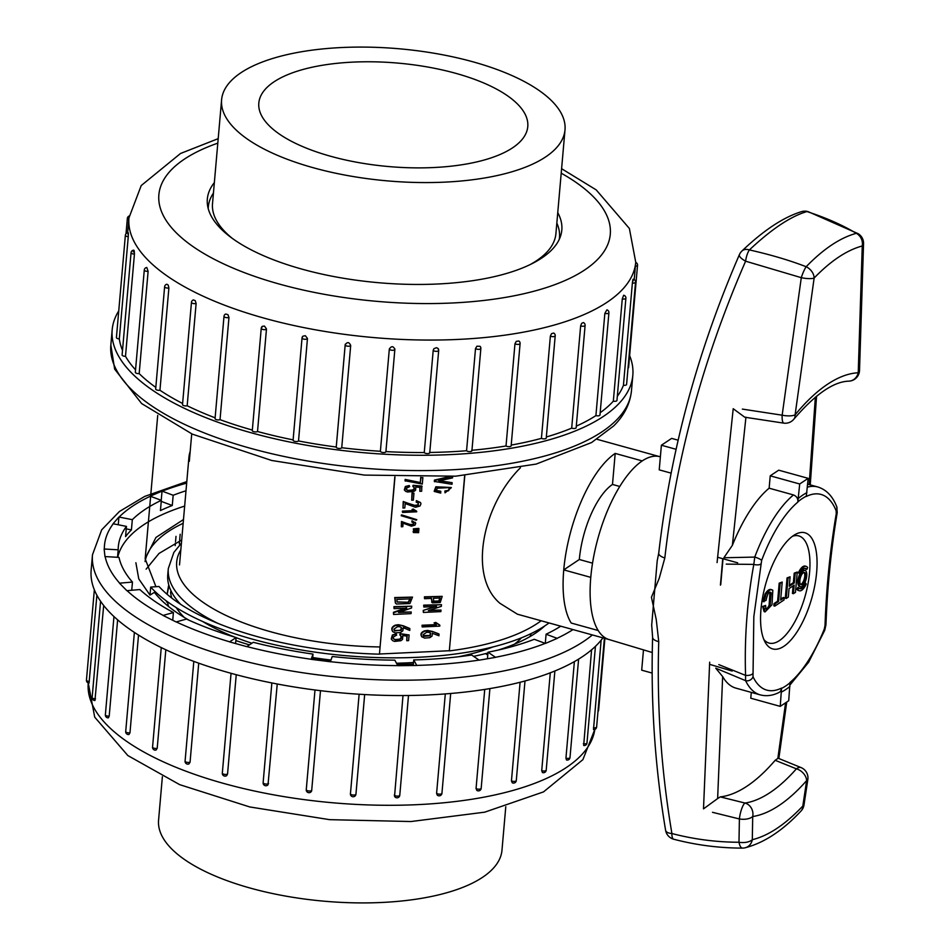 <?xml version="1.0" encoding="UTF-8"?>
<svg xmlns="http://www.w3.org/2000/svg" width="950" height="950" viewBox="0 0 950 950"><rect width="100%" height="100%" fill="white"/><g stroke="black" fill="none" stroke-linecap="round" stroke-linejoin="round"><path stroke-width="1.43" d="M400.936 635.823L400.983 637.889L399.653 639.136L394.974 639.564L393.336 638.578M393.526 638.828L393.419 636.975L396.649 635.123L396.245 633.852L392.647 635.348L391.531 639.314L392.647 640.656L394.511 641.416L400.888 640.727L402.539 639.409L402.824 635.609L407.158 636.12L406.754 640.704L408.595 640.621L409.094 634.968L400.128 633.662L399.819 634.885L401.399 636.643L401.256 638.258L399.926 639.492L395.259 639.92L393.561 638.887M406.885 635.764L406.754 640.704M396.245 633.852L392.374 634.98L391.258 638.958L392.647 640.656M409.937 628.793L401.161 625.326L395.592 625.516C392.065 627.107 391.198 629.209 393.003 631.833L395.307 632.866L400.591 632.474L402.824 630.836L403.299 627.748L409.794 630.444L409.664 628.437L403.37 625.812L398.418 624.684L395.319 625.148C391.792 626.739 390.925 628.852 392.73 631.477M393.003 631.833L392.409 631.192M406.481 607.774L393.442 612.311L393.561 614.46L411.065 613.629L411.207 611.99L398.513 612.512L411.552 607.976L411.706 606.195L394.214 607.014L394.06 608.653L406.754 608.131L393.716 612.667L393.561 614.46M411.706 606.195L393.929 606.658L394.06 608.653M411.207 611.99L399.522 612.156M412.502 597.099L394.998 597.93L395.509 603.131L396.459 604.022L409.913 603.535L412.502 597.099L394.725 597.562L395.378 602.941M421.895 636.773C420.078 634.339 420.933 632.367 424.448 630.883L427.548 630.432L432.511 631.465L438.817 633.887L438.959 635.776L432.452 633.294L431.989 636.168L429.768 637.699L424.484 638.079L421.527 636.453M434.174 491.269L435.836 486.792L451.202 487.492M435.919 490.402L440.598 491.209L440.741 493.098L434.304 491.447L436.109 487.148L451.345 487.671L445.039 492.836L444.897 491.008L448.317 490.378L449.445 488.3M434.589 481.781L434.708 480.451L452.711 476.294L452.568 477.886L438.959 480.843L452.152 482.683L452.01 484.286L434.316 481.424L434.435 480.094L449.861 476.52M438.674 480.617L452.152 482.683M135.886 562.732L138.759 578.883L149.981 595.08L150.682 587.088L158.971 586.482A208.501 80.216 5 0 0 379.454 654.17L394.832 476.924M379.335 654.016L449.338 650.726L464.669 475.534M431.609 602.015L432.464 602.858L431.431 598.393L424.567 598.714L424.697 597.182L442.201 596.362L440.242 602.49L432.464 602.858M432.191 602.502L431.146 598.037M424.567 598.714L424.424 596.826L442.201 596.362M423.237 610.411L436.537 606.444L423.843 607.038L423.973 605.506L441.477 604.687L441.334 606.349L428.308 610.672L441.002 610.078L440.871 611.61L423.367 612.441L423.237 610.411L436.252 606.148M423.843 607.038L423.7 605.15L441.477 604.687M429.412 610.256L441.002 610.078M434.067 622.879L435.741 622.428L439.601 624.957L439.803 626.121L422.192 626.953L422.311 625.623L436.442 624.957L434.067 622.879L436.026 622.784L439.874 625.326M422.192 626.953L422.037 625.254L436.169 624.601M420.292 482.529L421.028 477.636L422.869 477.553L422.299 484.084L405.044 480.747L405.163 479.406L420.292 482.529L420.743 477.28M406.374 489.535L408.037 490.366L412.704 489.963L414.022 488.894L414.034 487.279M414.141 487.528L412.822 486.341L413.108 485.296L421.812 486.044L421.669 491.221L419.829 491.304L420.173 487.397L415.827 486.994L415.589 490.236L413.963 491.376L407.586 492.005L405.709 491.364L404.581 490.224L405.638 486.839L409.224 485.545L409.64 486.614L406.434 488.229L406.647 489.891L408.31 490.723L412.977 490.319L414.295 489.262L414.188 487.457M419.829 491.304L419.9 487.041M405.424 491.008L404.308 489.867L405.365 486.483L409.224 485.545M411.706 500.199L412.039 492.884L413.951 493.169L413.345 500.128L411.706 500.199L412.312 493.24L413.951 493.169M420.423 502.491L416.361 500.638L416.219 502.17L416.634 501.006L420.565 502.669L420.969 503.832L420.019 505.982L415.518 507.276L405.199 503.548L404.807 507.941L402.966 508.024L403.239 501.505L413.903 505.436L418.071 504.937L418.024 502.598M412.062 509.449L413.345 509.01L416.67 511.801L402.586 512.466L402.669 511.492L413.974 510.957L412.062 509.449L413.618 509.378L416.718 511.219M402.586 512.466L402.396 511.136L413.689 510.601M401.233 515.743L401.494 514.864L416.789 519.674L416.254 520.184L401.233 515.743L401.767 515.232L416.789 519.674M415.459 523.058L411.979 520.802L411.932 522.096L412.264 521.158L415.732 523.426L414.972 525.136L411.374 526.181L403.109 523.189L402.8 526.704L401.327 526.775L401.482 521.479L410.02 524.626L413.357 524.234L413.321 522.357M415.732 523.426L415.257 522.31M413.582 530.1L413.381 528.829L418.724 528.39L418.867 530.219L413.582 530.1L413.666 529.186L418.997 528.746M413.369 532.546L413.167 531.264L418.511 530.836L418.653 532.653L413.369 532.546L413.452 531.62L418.784 531.192M449.338 650.726L464.811 475.522M449.469 650.893A208.501 80.216 5 0 0 541.156 620.766M520.446 467.733C482.042 506.006 468.219 576.733 499.985 603.333L517.453 614.211L609.104 639.576M592.527 563.16L579.322 559.503A61.156 24.451 105.5 0 1 581.531 544.469A61.156 24.451 105.5 0 1 612.489 484.452L619.732 486.459M579.322 559.503L563.754 569.881A94.893 37.941 105.5 0 0 571.188 623.034A94.893 37.941 -74.5 0 1 570.012 534.268A94.893 37.941 -74.5 0 1 615.196 453.423L642.212 460.904A94.893 37.941 -74.5 0 1 659.668 456.653M608.974 639.54A94.893 37.941 -74.5 0 1 598.203 630.515A94.893 37.941 105.5 0 0 608.95 639.528L652.27 652.508M598.203 630.515L571.188 623.034L598.203 630.515A94.893 37.941 105.5 0 1 590.769 577.362A94.893 37.941 105.5 0 1 659.597 456.629L660.369 456.831M155.931 586.708L145.16 558.778L155.954 537.439L183.481 519.543M146.122 569.169L159.03 553.434L181.688 539.992M394.963 476.924L379.454 654.17M150.682 587.088A217.396 83.636 5 0 0 344.565 655.583A217.396 83.636 5 0 0 549.029 622.951M612.489 484.452L615.196 453.423M521.491 637.806A180.702 69.516 -175 0 1 514.508 644.171M184.181 617.357A180.702 69.516 -175 0 1 176.249 607.608M171.76 598.072A180.702 69.516 -175 0 1 170.561 591.886M191.722 433.865L189.323 461.201M189.323 461.296L188.872 461.593A173.743 66.844 -175 0 1 188.908 457.556A173.743 66.844 -175 0 1 190.178 451.488M149.981 595.08L155.337 591.803M167.058 594.261L168.578 585.734L167.058 594.261M529.934 636.607A183.481 70.585 5 0 0 531.216 633.519A183.481 70.585 -175 0 1 529.934 636.607M445.039 492.836L445.17 491.364L448.59 490.746L449.599 488.478L448.305 487.671L437.451 488.181L436.038 490.58L440.871 491.566M433.449 601.184L438.841 600.994L439.85 597.633M439.114 601.35L440.123 597.989L433.366 598.298L433.794 601.599L438.841 600.994M423.367 612.441L423.51 610.767M423.178 635.574L429.911 635.467L430.528 633.033M430.694 633.567L429.554 632.51L426.787 632.237L423.047 634.671L423.926 636.286L430.184 635.823L430.683 633.211M423.047 634.671L423.652 635.93M432.511 631.465L439.09 634.244M422.168 637.129C420.351 634.695 421.206 632.736 424.733 631.239L427.821 630.8L432.784 631.821M405.329 481.104L405.436 479.762L420.565 482.885M413.096 486.697L413.392 485.652L422.097 486.4M402.966 508.024L403.512 501.861L416.611 505.958L418.344 505.293L418.297 502.954L416.219 502.17M401.327 526.775L401.755 521.847L412.241 525.112L413.63 524.59L413.594 522.726L411.932 522.096M408.595 602.276L397.195 602.098L396.803 599.474L410.424 598.844L408.595 602.276L397.064 601.908M410.151 598.476L408.31 601.92M401.351 627.428L400.746 630.099L394.761 630.931L393.894 629.197L397.646 626.596L400.413 626.893L401.814 628.425L401.019 630.456L394.167 630.408M409.094 634.968L400.401 634.018L400.093 635.241M505.78 806.74L501.98 850.191A172.354 66.31 -175 0 1 482.541 877.325A172.354 66.31 -175 0 1 286.508 896.242A172.354 66.31 -175 0 1 158.579 820.147L162.379 776.696M208.228 208.656A176.249 67.806 -175 0 1 208.323 206.827A176.249 67.806 -175 0 1 213.441 193.052M556.842 223.096A176.249 67.806 -175 0 1 559.491 237.547A176.249 67.806 -175 0 1 559.265 239.364M530.195 264.563A172.354 66.31 5 0 0 536.477 260.763A172.354 66.31 5 0 0 555.916 233.629L565.001 129.853A172.354 66.31 5 0 0 437.071 53.758A172.354 66.31 5 0 0 241.039 72.675A172.354 66.31 5 0 0 221.599 99.809A172.354 66.31 5 0 0 349.529 175.904A172.354 66.31 5 0 0 545.561 156.976A172.354 66.31 5 0 0 565.001 129.853M221.599 99.809L212.515 203.585A172.354 66.31 5 0 0 232.489 238.521M512.549 147.844A134.995 51.929 5 0 0 527.761 126.778A134.995 51.929 5 0 0 397.824 63.092A134.995 51.929 5 0 0 258.804 103.253A134.995 51.929 5 0 0 359.254 162.699A134.995 51.929 5 0 0 512.549 147.844M118.75 310.911A261.321 100.534 5 0 0 112.183 329.781A261.321 100.534 5 0 0 363.743 452.711A261.321 100.534 5 0 0 632.819 375.333A261.321 100.534 5 0 0 629.636 355.609M635.396 266.142A2.779 1.069 -175 0 0 637.533 265.288L628.591 367.543A2.779 1.069 -175 0 1 628.021 368.113M632.379 283.029A2.779 1.069 -175 0 0 635.538 282.233L626.584 384.489A2.779 1.069 -175 0 1 623.438 385.284L632.379 283.029C632.938 279.039 633.175 278.35 633.116 280.962M617.31 396.328A254.362 97.862 5 0 0 623.438 385.284M625.896 298.217L616.954 400.473A2.779 1.069 -175 0 1 613.332 401.185L622.274 298.941L623.663 295.248A2.779 2.779 0 0 1 625.896 298.217A2.779 1.069 -175 0 1 622.274 298.941M600.174 412.716A254.362 97.862 5 0 0 613.332 401.185M608.914 312.764L599.972 415.008A2.779 1.069 -175 0 1 595.911 415.613L604.853 313.369L606.884 309.843A2.779 2.779 0 0 1 608.914 312.764A2.779 1.069 -175 0 1 604.853 313.369L604.877 313.381M576.294 426.134A254.362 97.862 5 0 0 595.911 415.613M585.105 325.411L576.163 427.654A2.779 1.069 -175 0 1 574.572 428.474A2.779 1.069 -175 0 1 571.698 428.129L580.64 325.886L581.626 323.38L583.312 322.561A2.779 2.779 0 0 1 585.105 325.411A2.779 1.069 -175 0 1 581.056 326.016A2.779 1.069 -175 0 1 580.64 325.886M546.345 436.964A254.362 97.862 5 0 0 571.698 428.129M555.204 335.777L546.25 438.021A2.779 1.069 -175 0 1 544.433 438.864A2.779 1.069 -175 0 1 541.429 438.354L550.371 336.098L551.534 333.664L553.66 333.046A2.779 2.779 0 0 1 555.204 335.777A2.779 1.069 -175 0 1 551.143 336.395A2.779 1.069 -175 0 1 550.371 336.098M511.207 445.075A254.362 97.862 5 0 0 541.429 438.354M520.089 343.556L511.147 445.811A2.779 1.069 -175 0 1 509.093 446.654A2.779 1.069 -175 0 1 506.029 445.966L514.971 343.71L516.266 341.359L518.89 341.014A2.779 2.779 0 0 1 520.089 343.556A2.779 1.069 -175 0 1 516.04 344.173A2.779 1.069 -175 0 1 514.971 343.71M471.96 450.276A254.362 97.862 5 0 0 506.029 445.966M471.699 450.3A2.779 1.069 -175 0 1 471.912 450.763A2.779 1.069 -175 0 1 469.633 451.618A2.779 1.069 -175 0 1 466.569 450.739L475.522 348.484L476.912 346.216L480.059 346.311A2.779 2.779 0 0 1 480.854 348.519A2.779 1.069 -175 0 1 476.805 349.125A2.779 1.069 -175 0 1 475.522 348.484M429.768 452.461A254.362 97.862 5 0 0 466.569 450.739M429.673 452.461A2.779 1.069 -175 0 1 429.744 452.746A2.779 1.069 -175 0 1 427.215 453.589A2.779 1.069 -175 0 1 424.258 452.521L433.212 350.277L433.936 348.674L436.454 347.712L437.997 348.436L438.615 350.218A2.779 1.069 -175 0 1 438.686 350.491A2.779 1.069 -175 0 1 434.637 351.108A2.779 1.069 -175 0 1 433.212 350.277M394.844 349.517L385.914 451.594A254.362 97.862 5 0 0 424.258 452.521M385.914 451.594A2.779 1.069 -175 0 1 385.914 451.689A2.779 1.069 -175 0 1 383.147 452.521A2.779 1.069 -175 0 1 380.38 451.274L389.322 349.03C391.459 345.848 393.3 345.954 394.856 349.351A2.779 1.069 -175 0 1 394.856 349.434A2.779 1.069 -175 0 1 390.806 350.051A2.779 1.069 -175 0 1 389.322 349.03M350.692 345.479A2.779 1.069 -175 0 1 346.655 345.99A2.779 1.069 -175 0 1 345.171 344.886A2.779 1.069 -175 0 1 345.194 344.779C347.308 341.715 349.137 341.952 350.692 345.479L341.739 447.723A254.362 97.862 5 0 0 380.38 451.274M341.739 447.723A2.779 1.069 -175 0 1 338.77 448.436A2.779 1.069 -175 0 1 336.229 447.141A2.779 1.069 -175 0 1 336.253 447.034L345.171 345.004M307.456 338.711A2.779 1.069 -175 0 1 303.525 339.043A2.779 1.069 -175 0 1 302.041 337.951A2.779 1.069 -175 0 1 302.171 337.666L302.884 336.181L305.33 335.706L307.468 338.438L298.514 440.954A254.362 97.862 5 0 0 336.229 447.022M298.514 440.954A2.779 1.069 -175 0 1 295.402 441.465A2.779 1.069 -175 0 1 293.087 440.194A2.779 1.069 -175 0 1 293.229 439.909M261.559 327.892L262.473 326.254L264.516 326.111L266.475 328.985L257.521 431.502A254.362 97.862 5 0 0 293.123 439.886M257.521 431.502A2.779 1.069 -175 0 1 254.362 431.811A2.779 1.069 -175 0 1 252.284 430.588L261.238 328.332A2.779 1.069 -175 0 0 262.723 329.436A2.779 1.069 -175 0 0 266.463 329.246M228.974 317.395A2.779 1.069 -175 0 1 225.482 317.442A2.779 1.069 -175 0 1 223.998 316.338A2.779 2.779 0 0 1 225.684 314.022L227.929 314.64L228.974 317.395L220.032 419.651A254.362 97.862 5 0 0 252.332 430.065M220.032 419.651A2.779 1.069 -175 0 1 216.897 419.781A2.779 1.069 -175 0 1 215.056 418.594L223.998 316.338M196.116 303.513A2.779 1.069 -175 0 1 192.957 303.43A2.779 1.069 -175 0 1 191.461 302.337A2.779 2.779 0 0 1 193.491 299.903L195.261 300.687L196.116 303.513L187.174 405.757A254.362 97.862 5 0 0 215.127 417.822M187.174 405.757A2.779 1.069 -175 0 1 184.134 405.721A2.779 1.069 -175 0 1 182.519 404.581L191.461 302.337M168.886 288.004A2.779 1.069 -175 0 1 166.107 287.838A2.779 1.069 -175 0 1 164.623 286.746A2.779 2.779 0 0 1 166.927 284.252L168.245 285.131L168.886 288.004L159.944 390.248A254.362 97.862 5 0 0 182.614 403.477M159.944 390.248A2.779 1.069 -175 0 1 157.071 390.07A2.779 1.069 -175 0 1 155.669 388.989L164.623 286.746M148.117 271.344A2.779 1.069 -175 0 1 145.766 271.13A2.779 1.069 -175 0 1 144.281 270.038A2.779 2.779 0 0 1 146.811 267.508L148.117 271.344L139.175 373.599A254.362 97.862 5 0 0 155.812 387.398M139.175 373.599A2.779 1.069 -175 0 1 135.327 372.281L144.281 270.038M133.249 251.869C133.914 249.304 134.306 250.028 134.437 254.054L125.495 356.309A254.362 97.862 5 0 0 135.541 369.835M125.495 356.309A2.779 1.069 -175 0 1 122.111 354.968L131.053 252.724A2.779 1.069 -175 0 0 132.537 253.816A2.779 1.069 -175 0 0 134.437 254.054M128.024 234.484C128.381 231.907 128.452 232.631 128.262 236.645L119.32 338.901A254.362 97.862 5 0 0 122.514 350.336M119.32 338.901A2.779 1.069 -175 0 1 116.411 337.571L125.364 235.327A2.779 1.069 -175 0 0 126.849 236.419A2.779 1.069 -175 0 0 128.262 236.645M345.194 344.779L345.325 344.173A2.779 2.779 0 0 0 345.171 344.886L336.229 447.141M385.914 451.689L394.856 349.434A2.779 2.779 0 0 0 394.844 348.864L394.856 349.351M557.757 212.634A177.911 68.448 -175 0 1 561.818 230.031A177.911 68.448 -175 0 1 302.433 269.266A177.911 68.448 -175 0 1 207.338 199.013A177.911 68.448 -175 0 1 214.356 182.59M742.354 409.094L782.159 415.186L801.289 277.673A11.115 2.078 -69.3 0 1 806.158 266.724C823.484 248.864 840.204 237.726 856.294 233.32C842.448 225.019 825.989 217.764 806.954 211.565C790.828 216.256 771.637 229.033 749.396 249.921C770.688 254.719 789.616 260.324 806.158 266.724A11.115 8.206 44 0 1 814.138 278.029A11.115 2.874 -171.2 0 1 801.289 277.673L745.607 261.191C703.119 358.767 676.198 457.698 664.822 557.971L659.229 578.265L651.439 597.253L656.248 619.554L658.742 641.63C656.759 705.814 661.153 769.785 671.911 833.53C693.975 839.278 716.336 842.187 738.981 842.246L739.397 818.959L712.5 812.309M718.782 664.608L745.572 675.379C744.373 638.151 747.116 601.148 753.813 564.395L726.239 564.122M732.177 671.056L709.543 664.323M652.163 673.075L641.701 670.178L643.482 649.871M678.158 440.194L671.65 438.389L661.39 445.229L676.103 449.303M671.139 473.147L659.229 469.858L661.39 445.229M825.016 625.551C826.381 586.946 830.134 549.646 836.261 513.653L836.131 510.767A5.557 4.513 158.3 0 0 836.748 506.754L837.223 512.584C831.203 548.601 827.438 585.984 825.954 624.708A5.557 1.627 -177.5 0 1 825.016 625.551L824.22 629.268A101.531 40.589 105.5 0 1 790.02 682.432L788.714 700.732L780.235 706.373L781.553 688.073L780.615 691.244L779.285 692.324M727.807 557.686L754.763 557.08A107.861 43.118 -74.5 0 1 793.464 494.938L769.144 488.193A107.861 43.118 -74.5 0 0 732.379 545.312L723.936 557.662L727.807 557.686M779.238 692.36C772.825 695.626 766.508 696.469 760.285 694.889A107.861 43.118 -74.5 0 1 745.584 680.651L715.73 668.171L722.641 676.554L717.63 798.57L720.278 796.896L745.049 803.059A219.616 87.804 105.5 0 0 796.397 768.835L775.176 760.297A219.616 87.804 -74.5 0 1 720.278 796.896M760.285 694.889L735.953 688.144A107.861 43.118 -74.5 0 1 722.641 676.554M793.464 494.938C796.741 496.28 798.19 498.679 797.822 502.122L799.698 483.989L808.165 478.337L806.289 496.482A101.531 40.589 105.5 0 1 836.131 510.767M808.165 478.337L778.703 470.179L770.224 475.831L769.144 488.193M775.176 760.297L777.836 758.444L785.591 702.81M751.284 692.396L750.773 698.214L780.235 706.373M770.224 475.831L799.698 483.989M797.822 502.122A101.531 40.589 105.5 0 0 761.639 560.405L753.825 616.657L753.006 676.732A101.531 40.589 105.5 0 0 781.553 688.073M760.974 609.401A60.266 24.094 105.5 0 0 765.332 642.556A60.266 24.094 105.5 0 0 812.024 597.289A60.266 24.094 105.5 0 0 795.269 534.458A60.266 24.094 105.5 0 0 760.974 609.401M763.883 639.564A55.599 22.23 105.5 0 0 805.315 595.436A55.599 22.23 105.5 0 0 792.466 536.275M798.748 587.729L797.774 587.468L796.967 589.297A12.671 5.071 105.5 0 0 798.439 590.508L799.413 590.781A12.671 5.071 105.5 0 0 806.206 584.048L805.636 583.134A10.557 4.216 -74.5 0 1 799.983 588.751A10.557 4.216 -74.5 0 1 798.748 587.729L797.941 589.57A12.671 5.071 105.5 0 0 799.413 590.781M803.973 584.286A10.557 4.216 -74.5 0 1 799.508 588.537M771.851 589.997C769.844 588.561 767.564 589.95 764.999 594.166L763.004 601.54L766.033 600.436C767.636 593.216 769.357 590.71 771.198 592.919L770.106 605.506C768.455 608.843 767.054 609.983 765.878 608.926L765.605 605.423L763.634 606.729L765.106 611.895L772.006 604.734L772.825 590.271L770.925 589.451M765.605 605.423L762.66 606.468L764.121 611.622L765.106 611.895M769.951 592.289L769.12 605.233C767.481 608.57 766.08 609.71 764.904 608.653M782.218 582.053L779.19 583.146L777.611 601.196L774.036 603.582L773.834 605.839L774.808 606.112L784.023 599.972L784.225 597.716L780.639 600.103L782.218 582.053L780.164 583.419L778.584 601.469L775.01 603.856L774.808 606.112M784.225 597.716L783.239 597.443L780.734 599.117M805.054 570.428A8.443 3.372 105.5 0 0 803.474 570.808A8.443 3.372 105.5 0 0 798.891 581.174A8.443 3.372 105.5 0 0 800.541 586.708A8.443 3.372 105.5 0 0 806.051 579.476A8.443 3.372 105.5 0 0 805.054 570.428L804.068 570.166A8.443 3.372 105.5 0 0 802.501 570.534A8.443 3.372 105.5 0 0 800.636 572.589M799.852 573.978A8.443 3.372 105.5 0 0 799.568 586.447L800.541 586.708M805.101 568.337A10.557 4.216 -74.5 0 1 805.873 569.145L806.847 569.406L807.654 567.577A12.671 5.071 105.5 0 0 806.17 566.366A12.671 5.071 105.5 0 0 799.377 573.087L799.947 574.002A10.557 4.216 -74.5 0 1 805.612 568.397A10.557 4.216 -74.5 0 1 806.847 569.406M806.17 566.366L805.196 566.093A12.671 5.071 105.5 0 0 798.404 572.814L799.947 574.002M797.252 572.031L795.197 573.396L794.366 582.896L789.272 586.293L790.091 576.804L788.037 578.17L786.268 598.476L788.322 597.099L789.07 588.549L794.164 585.153L793.416 593.702L795.471 592.337L797.252 572.031L794.224 573.135L793.393 582.635L789.355 585.319M793.107 585.865L792.443 593.441L793.416 593.702M790.091 576.804L787.063 577.897L785.282 598.203L786.268 598.476M801.076 810.956A11.115 11.115 0 0 0 803.985 805.018A11.115 2.886 8.7 0 1 802.809 806.039L806.657 780.579A230.731 92.245 -74.5 0 1 752.709 816.537L752.305 839.705C768.431 835.751 785.27 824.529 802.809 806.039A11.115 8.134 43.4 0 1 801.076 810.956C782.717 830.609 764.061 842.887 745.109 847.792A11.115 11.115 0 0 1 742.472 848.101C719.233 848.089 696.326 845.132 673.764 839.242A11.115 11.115 0 0 1 665.606 830.324C654.954 766.757 650.631 702.418 652.614 637.319L651.688 625.1L657.21 560.809L658.73 553.173C670.462 451.179 697.347 351.678 739.397 254.648A11.115 11.115 0 0 1 741.962 251.002C763.8 230.149 783.75 217.004 801.812 211.565M717.535 557.246L737.687 562.827M563.754 569.881L590.769 577.362M741.998 250.966A11.115 7.766 -133.4 0 1 749.396 249.921A11.115 3.586 102.2 0 0 745.607 261.191A11.115 3.646 -156.5 0 1 739.373 254.707M664.822 557.971A11.115 4.465 -173.5 0 1 658.718 553.244M658.742 641.63A11.115 4.584 -178.2 0 1 652.614 637.379M801.752 211.589A11.115 10.224 -105.8 0 1 802.311 211.446A11.115 10.224 -105.8 0 1 806.954 211.565A11.115 5.379 -72.7 0 1 808.106 211.648M717.63 798.57L703.499 808.866L709.674 662.15M717.072 562.578L733.21 408.702L744.717 417.192M753.006 676.732A5.557 4.631 -25.6 0 1 745.584 680.651L745.572 675.379A5.557 2.268 -1.4 0 0 752.483 673.894M760.641 564.051A5.557 2.244 9.9 0 1 753.813 564.395L754.763 557.08A5.557 1.104 -159.4 0 1 761.639 560.405M837.223 512.561A5.557 2.375 -170.9 0 1 836.261 513.653M824.22 629.268A5.557 1.389 21.9 0 1 824.742 630.278L808.652 662.209L790.056 684.879M788.037 578.17L787.063 577.897M795.197 573.396L794.224 573.135M794.366 582.896L793.393 582.635M799.377 573.087L798.404 572.814M799.864 580.521A6.329 2.529 105.5 0 0 801.099 584.678A6.329 2.529 105.5 0 0 805.232 579.251A6.329 2.529 105.5 0 0 804.484 572.47A6.329 2.529 105.5 0 0 803.308 572.743A6.329 2.529 105.5 0 0 799.864 580.521M800.648 584.416A6.329 2.529 105.5 0 0 804.258 578.977A6.329 2.529 105.5 0 0 803.961 572.458M775.01 603.856L774.036 603.582M780.164 583.419L779.19 583.146M778.584 601.469L777.611 601.196M772.825 590.271C770.818 588.834 768.538 590.223 765.973 594.439L763.978 601.813M770.474 592.289L771.198 592.919L770.224 592.646M763.634 606.729L762.66 606.468M797.941 589.57L796.967 589.297M805.636 583.134L804.757 582.896M185.998 490.758A236.301 90.915 -175 0 0 173.173 495.271L162.034 491.114L150.195 496.185L161.334 500.341A236.301 90.915 -175 0 0 132.323 519.674L118.928 517.026L113.062 523.747L126.457 526.395A236.301 90.915 -175 0 0 118.323 546.689A236.301 90.915 -175 0 0 118.18 549.812L104.144 549.005L104.963 556.569L118.999 557.377A236.301 90.915 -175 0 0 132.454 582.065L119.462 583.181L126.849 590.674L139.852 589.558A236.301 90.915 -175 0 0 173.411 612.536L163.032 615.434L176.118 621.953L186.485 619.056A236.301 90.915 -175 0 0 236.111 637.545L229.603 641.891L246.798 646.641L253.306 642.307A236.301 90.915 -175 0 0 313.001 654.087L311.149 659.336L330.374 661.758L332.227 656.509A236.301 90.915 -175 0 0 394.796 660.143L397.824 665.689L416.765 665.487L413.749 659.941A236.301 90.915 -175 0 0 471.639 655.013L479.18 660.167L495.556 657.364L488.015 652.199A236.301 90.915 -175 0 0 534.268 639.291L545.395 643.447L557.234 638.376L546.096 634.22A236.301 90.915 -175 0 0 560.737 626.193M602.929 637.866A261.321 100.534 -175 0 1 582.314 656.747A261.321 100.534 -175 0 1 285.119 685.437A261.321 100.534 -175 0 1 91.153 570.071L92.494 554.729A261.321 100.534 -175 0 0 286.461 670.094A261.321 100.534 -175 0 0 583.656 641.416A261.321 100.534 -175 0 0 592.372 634.944M175.999 536.358L175.738 539.303M175.714 539.588L175.548 541.536M175.417 542.972L175.192 545.609M179.324 543.899L179.586 540.954M179.681 539.826L179.894 537.51M179.906 537.284L180.167 534.268M593.465 727.807A2.779 1.069 5 0 0 596.624 727.023A2.779 2.779 0 0 1 593.501 729.541L601.136 640.193M583.359 743.719A2.779 1.069 5 0 0 586.981 743.007A2.779 2.779 0 0 1 583.68 745.489L591.577 649.824M565.962 758.159L565.951 758.171A2.779 1.069 5 0 0 570 757.542A2.779 2.779 0 0 1 566.485 759.976L565.939 758.148L574.382 661.616M541.726 770.664A2.779 1.069 5 0 0 542.141 770.794A2.779 1.069 5 0 0 546.202 770.189A2.779 2.779 0 0 1 542.45 772.552L541.726 770.664L550.288 672.814M511.456 780.876A2.779 1.069 5 0 0 512.228 781.173A2.779 1.069 5 0 0 516.289 780.556A2.779 2.779 0 0 1 512.276 782.8L511.456 780.876L520.089 682.278M476.057 788.488A2.779 1.069 5 0 0 477.126 788.951A2.779 1.069 5 0 0 481.175 788.346A2.779 2.779 0 0 1 476.829 790.388L476.057 788.488L484.726 689.427M436.608 793.262A2.779 1.069 5 0 0 437.891 793.915A2.779 1.069 5 0 0 441.94 793.297A2.779 2.779 0 0 1 437.19 794.996L436.608 793.262L445.301 693.916M394.298 795.055A2.779 1.069 5 0 0 395.723 795.886A2.779 1.069 5 0 0 399.772 795.281A2.779 2.779 0 0 1 394.547 796.337L403.002 695.543M364.657 694.557L355.941 794.129A2.779 1.069 5 0 1 355.941 794.224L364.669 694.557M350.407 793.808A2.779 1.069 5 0 0 351.892 794.829A2.779 1.069 5 0 0 355.941 794.224A2.779 2.779 0 0 1 350.407 794.236L359.124 694.224M320.483 690.686L311.659 790.804A2.779 2.779 0 0 1 306.256 789.676A2.779 1.069 5 0 0 307.741 790.768A2.779 1.069 5 0 0 311.778 790.258M306.28 789.557L314.996 689.997L306.256 789.676A2.779 1.069 5 0 1 306.28 789.557M277.246 684L268.007 784.783A2.779 2.779 0 0 1 263.126 782.729A2.779 1.069 5 0 0 264.611 783.821A2.779 1.069 5 0 0 268.541 783.489M236.241 674.714L227.549 774.036L226.646 775.663A2.779 2.779 0 0 1 222.324 773.122A2.779 1.069 5 0 0 223.808 774.214A2.779 1.069 5 0 0 227.549 774.036M198.728 663.159L190.059 762.185L188.955 763.919A2.779 2.779 0 0 1 185.084 761.128A2.779 1.069 5 0 0 186.568 762.221A2.779 1.069 5 0 0 190.059 762.185M165.822 649.764L157.201 748.291L156.073 750.037A2.779 2.779 0 0 1 152.558 747.116A2.779 1.069 5 0 0 154.042 748.22A2.779 1.069 5 0 0 157.201 748.291M138.522 635.063L129.972 732.783L128.951 734.504A2.779 2.779 0 0 1 125.709 731.524A2.779 1.069 5 0 0 127.193 732.628A2.779 1.069 5 0 0 129.972 732.783M117.622 619.851L109.202 716.134L108.371 717.832A2.779 2.779 0 0 1 105.367 714.816A2.779 1.069 5 0 0 106.851 715.92A2.779 1.069 5 0 0 109.202 716.134M103.692 605.482L94.941 700.53A2.779 2.779 0 0 1 92.138 697.502A2.779 1.069 5 0 0 93.634 698.606A2.779 1.069 5 0 0 95.522 698.844M96.888 595.199L89.051 683.121A2.779 2.779 0 0 1 86.45 680.105A2.779 1.069 5 0 0 87.934 681.209A2.779 1.069 5 0 0 89.347 681.435M473.599 656.343A207.112 79.681 5 0 0 487.956 652.994M498.085 650.097A207.112 79.681 5 0 0 544.789 625.908M313.001 654.087L312.526 659.514M236.111 637.545L235.588 643.542M173.411 612.536L172.734 620.267M132.454 582.065L131.741 590.259M118.18 549.812L117.527 557.294M132.323 519.674L131.433 529.898A236.301 90.915 -175 0 0 125.566 536.619L126.457 526.395M173.173 495.271L172.271 505.495A236.301 90.915 -175 0 0 160.443 510.566L161.334 500.341M184.656 506.089A236.301 90.915 5 0 0 117.717 557.306M545.288 643.399L546.096 634.22M487.445 658.742L488.015 652.199M413.262 665.523L413.749 659.941M183.148 523.308A208.501 80.216 5 0 0 145.053 561.581M154.411 592.372A208.501 80.216 5 0 0 189.145 620.279M235.849 640.573A208.501 80.216 5 0 0 249.458 644.872M312.598 658.647A208.501 80.216 5 0 0 330.624 661.034M397.195 664.537A208.501 80.216 5 0 0 413.381 664.086M162.034 491.114L161.227 500.294M161.239 501.386L172.271 505.495M118.928 517.026L118.251 524.768M126.243 528.877L131.433 529.898M167.414 601.694A183.481 70.585 5 0 0 168.613 606.516A183.481 70.585 -175 0 1 167.414 601.694M720.421 585.129L722.736 558.695M631.477 390.676C630.099 403.845 624.15 415.613 613.629 425.98L591.577 442.546L536.156 464.087L455.727 476.188L364.444 475.095L271.736 460.489L192.328 434.138L141.645 403.572L114.665 369.146L110.841 345.123A261.321 100.534 5 0 0 322.014 463.291A261.321 100.534 5 0 0 616.194 420.339A261.321 100.534 5 0 0 631.477 390.676L632.819 375.333M634.22 279.632L635.74 262.248A254.362 97.862 -175 0 1 607.038 302.29A254.362 97.862 -175 0 1 317.739 330.22A254.362 97.862 -175 0 1 128.939 217.918L141.229 185.547L180.524 153.484L218.203 138.653M217.811 143.141A226.563 87.163 5 0 0 255.063 276.521A226.563 87.163 5 0 0 584.725 269.931A226.563 87.163 5 0 0 561.212 173.185M480.641 348.044A2.779 1.069 -175 0 1 480.854 348.519L471.912 450.763M128.808 219.462A2.779 1.069 -175 0 1 127.359 218.381L126.018 233.759M789.961 686.387A105.723 42.263 -74.5 0 1 781.494 692.028M814.138 278.029L795.102 414.829A230.731 92.245 -74.5 0 1 858.23 372.756L862.256 245.967C846.783 250.171 830.739 260.858 814.138 278.029M798.439 498.334A105.723 42.263 -74.5 0 1 806.906 492.682M745.94 417.157L732.379 545.312M809.163 484.571L815.361 397.159M807.393 487.148A107.861 43.118 -74.5 0 1 817.843 486.982L807.654 484.168M781.565 688.394A101.852 40.719 105.5 0 0 790.044 682.741M806.36 496.185A101.852 40.719 105.5 0 0 797.893 501.838M742.888 848.041A11.115 3.966 -90 0 1 742.449 848.101A11.115 3.966 -90 0 1 738.981 842.246A11.115 5.581 0.8 0 0 752.305 839.705A11.115 9.951 76.3 0 1 745.204 847.768M673.74 839.242A11.115 3.859 -75.4 0 1 671.911 833.53A11.115 4.821 -9.5 0 1 665.617 830.383M858.016 233.629A11.115 11.115 0 0 1 863.55 243.39A11.115 5.593 -179.2 0 1 862.256 245.967A11.115 9.916 74.9 0 0 856.294 233.32A11.115 5.083 -59.9 0 1 858.016 233.629L808.153 211.66M739.397 818.959A11.115 5.474 1.2 0 0 752.709 816.537A11.115 10.034 81.4 0 0 745.049 803.059A11.115 2.565 103.6 0 0 739.397 818.959M801.218 767.648A11.115 5.795 -66.8 0 0 796.397 768.835A11.115 7.861 41.4 0 1 806.657 780.579A11.115 3.004 8.4 0 0 807.844 779.463A11.115 11.115 0 0 0 801.218 767.648L778.644 758.432M783.833 423.142A11.115 11.115 0 0 0 793.879 419.164A11.115 7.564 39.4 0 0 795.102 414.829A11.115 3.539 -172.9 0 1 782.159 415.186A11.115 2.826 97.5 0 0 783.833 423.142L744.717 417.204M858.23 372.756A11.115 10.106 87.1 0 1 848.979 381.152A11.115 11.115 0 0 0 859.512 370.583A11.115 4.987 -177.2 0 1 858.23 372.756M770.106 605.506L769.12 605.233M765.973 594.439L764.999 594.166M180.833 549.812A176.807 68.02 5 0 0 271.189 631.904A176.807 68.02 5 0 0 379.952 646.95M218.025 623.426A184.585 71.013 -175 0 1 168.304 568.575L167.77 574.714A184.585 71.013 5 0 0 180.654 604.354M202.683 621.514A184.585 71.013 5 0 0 235.078 637.236M236.111 637.64A184.585 71.013 5 0 0 251.904 643.233M312.704 657.531A184.585 71.013 5 0 0 330.98 660.048M396.483 663.231A184.585 71.013 5 0 0 413.523 662.506M458.411 656.771A184.585 71.013 5 0 0 493.038 646.914M495.449 657.293A250.194 96.259 5 0 0 545.253 643.387M557.08 638.317A250.194 96.259 5 0 0 573.016 629.589M186.663 483.134A250.194 96.259 5 0 0 162.177 491.174M150.349 496.244A250.194 96.259 5 0 0 119.106 517.061M113.24 523.783A250.194 96.259 5 0 0 104.334 549.005M105.141 556.569A250.194 96.259 5 0 0 119.641 583.158M127.027 590.651A250.194 96.259 5 0 0 163.174 615.398M176.249 621.918A250.194 96.259 5 0 0 229.686 641.832M246.881 646.582A250.194 96.259 5 0 0 311.173 659.264M330.398 661.687A250.194 96.259 5 0 0 397.777 665.617M416.718 665.404A250.194 96.259 5 0 0 479.073 660.096M88.243 683.145A254.362 97.862 5 0 0 330.636 802.584A254.362 97.862 5 0 0 594.819 729.386L582.896 759.644L543.531 791.884L484.714 812.167L410.994 821.536L329.603 819.66L249.767 806.954L179.681 784.653L127.846 755.559L94.715 717.155L88.255 682.955M263.257 782.444A2.779 1.069 5 0 0 263.126 782.729L271.854 682.943M598.049 710.648A2.779 1.069 5 0 0 598.619 710.078L604.889 638.412M408.5 695.507L399.772 795.281A2.779 1.069 5 0 0 399.701 794.996M659.751 456.665L596.921 439.268M145.172 558.778L157.712 415.411M179.514 564.918L188.908 457.556M487.861 654.051L486.483 654.431M166.583 601.089L166.499 602.003L166.583 601.089M168.768 586.482L167.176 594.356L168.768 586.482M559.336 239.198L559.491 237.547M208.181 208.477L208.323 206.827M723.009 558.766L720.741 584.689M110.841 345.123L112.183 329.781M127.644 232.833L128.939 217.918M561.604 168.696L596.196 189.881L629.375 228.475L635.74 262.248M133.796 250.183A2.779 2.779 0 0 0 131.053 252.724M128.298 232.797A2.779 2.779 0 0 0 125.364 235.327M262.473 326.254A2.779 2.779 0 0 0 261.238 328.332M302.729 336.348A2.779 2.779 0 0 0 302.041 337.951L293.087 440.194M129.141 216.03A2.779 2.779 0 0 0 127.359 218.381M637.533 265.288A2.779 2.779 0 0 0 635.728 262.438M438.342 348.899A2.779 2.779 0 0 1 438.686 350.491L429.744 452.746M635.538 282.233A2.779 2.779 0 0 0 633.116 279.241M807.939 211.589A11.115 11.115 0 0 0 802.406 211.422M803.985 805.018L807.832 779.499M793.879 419.164C815.302 394.179 833.672 381.508 848.979 381.152M863.55 243.39L859.512 370.583M836.748 506.742C832.722 496.292 826.417 489.701 817.843 486.982M825.954 624.708L824.742 630.278M778.846 758.504L786.731 702.05M816.572 396.162L810.243 484.88M168.304 568.575L173.874 552.401L181.414 543.163M441.94 793.297L450.68 693.488M481.175 788.346L489.903 688.584M125.709 731.524L134.377 632.403M222.324 773.122L231.052 673.312M185.084 761.128L193.812 661.39M152.558 747.116L161.263 647.579M92.138 697.502L100.569 601.231M86.45 680.105L94.347 589.796M596.624 727.023L604.39 638.269M570 757.542L578.609 659.122M546.202 770.189L554.871 670.997M516.289 780.556L524.994 680.984M597.966 711.633A2.779 2.779 0 0 0 598.619 710.078M586.981 743.007L595.436 646.344M105.367 714.816L113.964 616.55M186.806 481.579L144.709 496.411L119.391 511.527L101.674 529.839L92.494 554.729"/></g></svg>
